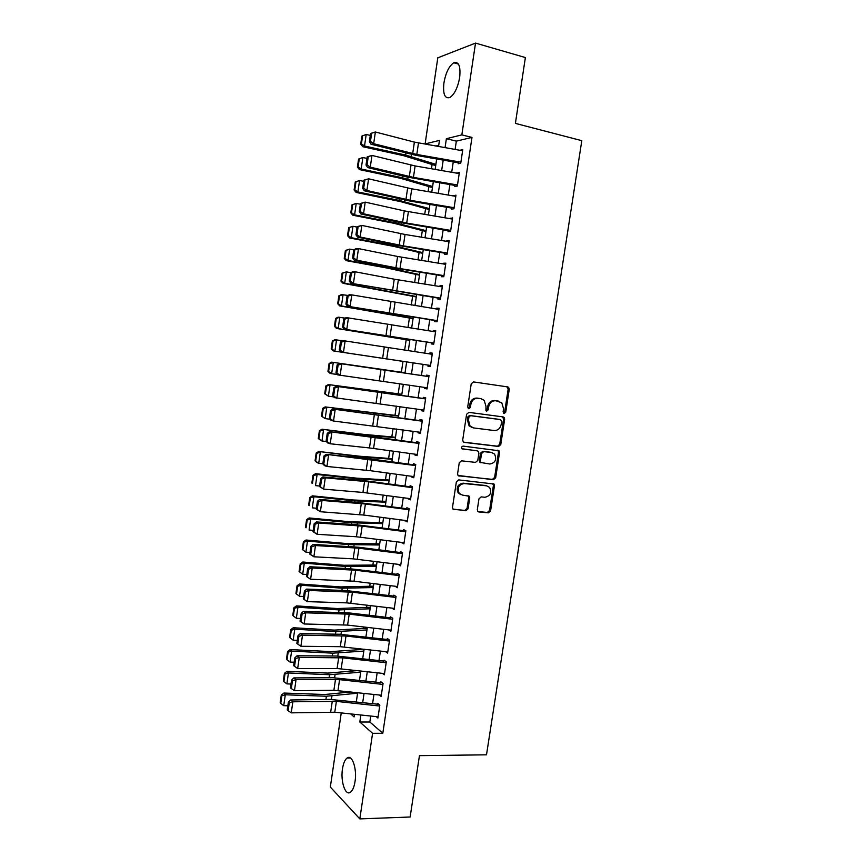 <?xml version="1.0" encoding="UTF-8"?>
<svg xmlns="http://www.w3.org/2000/svg" width="862" height="862" viewBox="0 0 862 862"><rect width="100%" height="100%" fill="white"/><g stroke="black" fill="none" stroke-linecap="round" stroke-linejoin="round"><path stroke-width="1.29" d="M504.205 413.491L505.746 412.165L509.248 389.333L508.655 387.394L507.707 386.909L473.475 381.92L471.223 383.827L467.7 407.036L468.82 408.739L470.404 407.392L470.857 404.397C471.88 400.227 474.283 398.179 478.076 398.276L480.953 398.675L484.228 400.388L485.996 406.465L485.92 410.754L486.642 411.131L488.204 409.795L488.657 406.821C489.67 402.673 492.051 400.647 495.779 400.744L501.77 402.759L503.58 408.857L503.117 411.81L504.205 413.491M503.613 413.232L504.669 411.95L508.16 389.15L506.856 386.79M468.249 408.502L469.37 407.187L469.822 404.192L470.857 404.397M486.06 410.883L487.149 409.579L487.601 406.616L488.657 406.821M342.494 768.785C343.367 763.29 344.897 759.713 347.084 758.043C352.052 753.959 357.18 768.656 355.036 781.511C354.163 786.984 352.633 790.551 350.478 792.21C345.35 796.294 340.393 781.328 342.494 768.785M443.919 82.871C445.762 72.774 449.027 66.072 453.724 62.775C458.789 61.288 460.771 66.191 459.672 77.472C457.787 87.622 454.533 94.303 449.91 97.525C444.792 98.979 442.799 94.098 443.919 82.871M477.311 509.647L477.72 511.328L478.873 511.963L488.398 512.825L490.597 510.875L494.454 485.769L493.991 484.024L458.627 479.886L456.364 481.858L452.496 507.373L452.895 509.033L465.836 510.778L468.077 508.806L469.725 497.967L469.305 496.264L462.344 495.068L459.187 493.323C456.989 487.935 458.627 484.67 464.09 483.528L486.653 485.834L489.627 487.418C491.922 492.762 490.359 496.038 484.907 497.266L481.179 496.9L478.96 498.85L477.311 509.647M428.748 144.794L425.117 143.911L437.799 57.819L475.522 43.1L525.378 57.549L515.39 123.395L581.807 140.668L486.502 754.821L419.449 755.651L410.14 817.004L359.82 818.9L330.329 787.049L341.255 712.917M475.522 43.1L461.838 134.881L446.387 138.685L445.051 147.671M370.725 716.042L369.841 722.022L382.803 733.271L471.988 137.414L461.838 134.881M382.803 733.271L372.589 733.303L359.82 818.9M498.57 446.484L500.768 444.566L504.647 419.298L504.108 417.413L503.106 416.906L468.863 412.359L466.601 414.288L462.711 439.976L463.196 441.775L464.316 442.378L498.57 446.484L497.503 446.214L499.701 444.296L503.57 419.072L502.535 416.831M499.54 452.593L495.672 477.774L493.473 479.714L458.034 475.458L457.593 473.734L459.252 462.786L461.515 460.825L475.533 462.398L477.774 460.459L478.873 453.24L478.388 451.451L477.289 450.858L461.903 448.725C461.278 447.292 461.687 446.419 463.163 446.117L499.044 450.783L499.54 452.593L498.473 452.302L494.616 477.451L495.672 477.774M458.465 161.754L458.164 163.748L460.739 163.23L462.786 149.535L460.168 150.344M455.061 184.554L454.78 186.451L457.345 186.041L459.381 172.368L456.763 173.165M451.666 207.311L451.397 209.1L453.94 208.787L455.976 195.146L453.358 195.943M448.283 230.003L448.024 231.695L450.557 231.479L452.582 217.87L449.975 218.657M444.9 252.652L444.663 254.247L447.173 254.128L449.199 240.541L446.678 240.724L446.591 241.328M441.527 275.247L441.312 276.745L443.801 276.724L445.826 263.169L443.316 263.255L443.219 263.955M438.165 297.789L437.961 299.189L440.439 299.265L442.454 285.742L439.965 285.731L439.846 286.518M434.814 320.276L434.62 321.591L437.077 321.752L439.092 308.262L436.625 308.154L436.484 309.038M431.463 342.72L431.28 343.927L433.726 344.197L435.73 330.739L433.284 330.534L433.133 331.504M430.547 365.466L340.964 352.052L428.123 365.111L427.961 366.221L430.386 366.587L432.39 353.161L429.955 352.849L429.793 353.916M424.794 387.447L424.643 388.471L427.046 388.924L429.05 375.53L426.625 375.132L426.453 376.285M421.464 409.73L421.324 410.668L423.716 411.217L425.72 397.845L423.317 397.35L423.134 398.589M418.145 431.97L418.027 432.81L420.397 433.457L422.391 420.117L420.009 419.525L419.805 420.861M414.837 454.155L414.73 454.899L417.089 455.642L419.072 442.335L416.702 441.656L416.497 443.068M411.54 476.298L411.443 476.945L413.782 477.774L415.764 464.499L413.415 463.724L413.189 465.232M408.243 498.387L410.484 499.863L412.456 486.621L410.129 485.748L409.892 487.342M404.957 520.422L407.187 521.909L409.17 508.688L406.853 507.729L406.595 509.41M401.67 542.413L403.912 543.9L405.873 530.712L403.578 529.656L403.319 531.423M398.406 564.351L400.636 565.838L402.597 552.682L400.313 551.529L400.033 553.393M395.141 586.246L397.36 587.722L399.322 574.598L397.059 573.359L396.768 575.31M391.876 608.087L394.106 609.574L396.057 596.472L393.805 595.146L393.503 597.172M388.622 629.874L390.852 631.361L392.803 618.291L390.561 616.88L390.249 618.991M385.529 651.64L387.598 653.105L389.549 640.067L387.329 638.559M382.437 673.351L384.366 674.806L386.305 661.79L384.107 660.195M379.334 695.009L381.133 696.453L383.073 683.469L380.885 681.788M471.988 137.414L456.343 141.131L455.104 149.449M453.261 161.862L451.71 172.292M449.878 184.565L448.315 195.081M446.505 207.225L444.921 217.817M443.133 229.82L441.549 240.498M439.782 252.372L438.176 263.136M436.431 274.87L434.814 285.721M433.08 297.325L431.453 308.251M429.75 319.716L428.112 330.728M426.421 342.063L424.772 353.161M423.102 364.357L421.443 375.487M419.772 386.704L418.135 397.716M416.454 409.008L414.837 419.88M413.135 431.259L411.54 442.001M409.827 453.466L408.254 464.079M406.53 475.619L404.968 486.103M403.244 497.719L401.703 508.074M399.957 519.775L398.438 530.001M396.682 541.778L395.173 551.874M393.406 563.726L391.93 573.693M390.152 585.632L388.687 595.48M386.898 607.494L385.443 617.203M383.644 629.303L382.222 638.882M380.401 651.058L379 660.518M377.168 672.769L375.778 682.101M373.946 694.427L372.578 703.64M377.675 703.327L379.84 705.094L377.901 718.057L376.22 716.624M432.099 164.47L431.463 168.769M428.834 186.548L428.091 191.623M425.58 208.572L424.718 214.422M422.326 230.553L421.356 237.169M419.083 252.48L417.995 259.861M415.85 274.353L414.644 282.499M412.629 296.183L411.303 305.094M409.407 317.97L407.974 327.635M406.185 339.703L404.644 350.123M402.985 361.393L401.38 372.222M399.677 383.752L398.179 393.837M396.369 406.121L394.99 415.409M393.072 428.425L391.811 436.937M389.775 450.686L388.633 458.412M386.488 472.893L385.465 479.832M383.213 495.057L382.308 501.221M379.948 517.168L379.151 522.555M376.683 539.224L376.004 543.847M373.429 561.237L372.858 565.095M370.186 583.197L369.723 586.289M366.943 605.102L366.598 607.441M363.71 626.965L363.473 628.549M360.478 648.784L360.359 649.603M438.715 145.322L435.752 146.034M497.6 450.19L499.044 450.783M438.542 146.518L439.448 140.387L425.117 143.911M350.683 713.919L354.077 716.925L354.465 714.318M356.308 701.894L357.665 692.66M359.497 680.312L360.887 670.948M362.697 658.676L364.109 649.194M365.908 636.996L367.331 627.396M369.13 615.274L370.574 605.544M372.352 593.498L373.817 583.639M375.584 571.678L377.06 561.69M378.827 549.805L380.325 539.687M382.071 527.889L383.59 517.642M385.325 505.919L386.855 495.542M388.579 483.894L390.141 473.389M391.854 461.827L393.428 451.192M395.13 439.706L396.714 428.942M398.406 417.542L400.022 406.638M401.703 395.324L403.33 384.29M405 373.052L406.648 361.9M408.308 350.672L409.956 339.553M411.637 328.196L413.275 317.162M414.978 305.665L416.594 294.718M418.318 283.092L419.923 272.22M421.669 260.453L423.264 249.668M425.031 237.772L426.615 227.072M428.392 215.037L429.966 204.423M431.765 192.248L433.327 181.72M435.148 169.415L436.689 158.964M360.855 714.997L359.82 722L372.589 733.303M443.208 160.106L441.656 170.547M439.835 182.841L438.273 193.357M436.463 205.522L434.89 216.125M433.112 228.15L431.517 238.849M429.761 250.734L428.155 261.509M426.41 273.265L424.804 284.115M423.08 295.741L421.453 306.678M419.751 318.164L418.113 329.187M416.432 340.544L414.784 351.653M413.113 362.87L411.465 374.011M409.795 385.239L408.157 396.261M406.476 407.575L404.871 418.458M403.179 429.858L401.573 440.611M399.871 452.087L398.298 462.711M396.585 474.262L395.022 484.756M393.298 496.393L391.757 506.759M390.023 518.482L388.503 528.718M386.758 540.506L385.249 550.613M383.493 562.487L382.006 572.476M380.239 584.425L378.774 594.274M376.985 606.309L375.541 616.039M373.752 628.139L372.319 637.74M370.52 649.926L369.108 659.398M367.287 671.67L365.897 681.012M364.066 693.35L362.697 702.584M456.343 141.131L446.387 138.685M369.841 722.022L359.82 722M460.2 150.107L462.614 150.688M456.806 172.831L459.23 173.402M453.423 195.512L455.847 196.051M450.05 218.151L452.464 218.668M446.678 240.724L449.102 241.22M443.316 263.255L445.74 263.718M439.965 285.731L442.389 286.173M436.625 308.154L439.038 308.574M433.284 330.534L435.709 330.933M429.955 352.849L432.379 353.226M424.643 388.471L427.067 388.805M421.324 410.668L423.759 410.98M418.027 432.81L420.451 433.101M414.73 454.899L417.154 455.179M411.443 476.945L413.868 477.192M408.157 498.947L410.581 499.173M404.881 520.885L407.317 521.09M401.617 542.791L404.052 542.974M398.363 564.632L400.787 564.793M395.108 586.44L397.533 586.58M391.865 608.184L393.331 608.26M498.031 401.024L498.613 401.142M487.601 406.616C488.614 402.479 490.984 400.453 494.713 400.539L497.546 400.938M480.414 398.578L480.953 398.675M469.822 404.192C470.835 400.022 473.238 397.985 477.031 398.082L479.897 398.481M463.637 442.152L497.503 446.214M501.662 421.313L500.585 419.632L470.523 415.689L468.939 417.036L468.465 420.193L470.092 426.076L473.572 427.929L494.12 430.526C497.837 430.569 500.186 428.543 501.188 424.427L501.662 421.313M499.691 419.449L500.585 419.632M472.473 427.681L469.057 425.839L467.43 419.956L467.915 416.809L469.488 415.462L499.507 419.406M458.39 475.792L492.417 479.38L494.616 477.451M476.74 450.707L462.118 448.919M489.907 464.004C495.434 462.775 496.975 459.446 494.508 454.037L491.663 452.539L483.765 451.613L481.535 453.552L480.436 460.761L480.899 462.528L489.907 464.004M480.964 462.819L479.865 462.226L479.391 460.459L480.49 453.261L482.72 451.332L490.607 452.248M498.473 452.302L497.977 450.492M460.771 494.616L458.175 492.967C455.976 487.58 457.614 484.325 463.077 483.183L485.608 485.5M453.186 509.334L464.823 510.39L467.053 508.418L468.702 497.6L467.991 495.618M477.968 511.586L487.353 512.437L489.551 510.487L493.398 485.425L492.644 483.42M362.59 135.808L361.868 136.099L360.715 144.148L361.426 143.868L362.59 135.808L366.188 134.483L370.304 135.409M366.188 134.483L364.529 146.012L405.657 155.063L435.892 164.351M361.426 143.868L364.529 146.012L362.73 146.691L360.715 144.148M435.709 165.612L403.707 155.699L362.73 146.691M460.901 162.185L416.809 154.46L373.666 143.717L371.026 144.245L416.087 155.365L458.315 162.756M370.585 133.459L375.369 131.994L373.666 143.717L370.455 141.443L371.641 133.233L370.585 133.459L369.399 141.659L370.455 141.443M462.603 150.775L414.385 142.101L375.369 131.994L371.641 133.233M369.399 141.659L371.026 144.245M358.56 159.071L357.396 167.099L358.107 166.872L359.271 158.823L358.56 159.071L362.859 157.52L366.975 158.403M359.271 158.823L362.859 157.52L361.2 169.017L402.338 177.744L432.616 186.504M358.107 166.872L361.2 169.017L359.422 169.588L357.396 167.099M432.455 187.614L400.399 178.272L359.422 169.588M355.252 182.001L354.099 190.006L354.799 189.812L355.963 181.785L355.252 182.001L359.551 180.492L363.656 181.354M355.963 181.785L359.551 180.492L357.892 191.967L399.031 200.372L429.341 208.604M354.799 189.812L357.892 191.967L356.125 192.431L354.099 190.006M429.201 209.574L400.733 201.654L356.125 192.431M351.955 204.865L350.802 212.86L351.502 212.709L352.655 204.703L351.955 204.865L356.232 203.421L360.348 204.24M352.655 204.703L356.232 203.421L354.584 214.864L395.723 222.946L426.076 230.65M351.502 212.709L354.584 214.864L352.838 215.231L350.802 212.86M425.957 231.49L393.815 223.269L352.838 215.231M348.668 227.687L347.515 235.66L348.205 235.552L349.358 227.557L348.668 227.687L352.935 226.297L357.051 227.083M349.358 227.557L352.935 226.297L351.287 237.707L392.415 245.465L422.822 252.652M348.205 235.552L351.287 237.707L349.552 237.977L347.515 235.66M422.714 253.353L394.171 246.467L349.552 237.977M457.496 184.974L413.437 177.389L370.283 167.131L367.654 167.551L406.584 176.925L454.931 185.438M367.201 156.852L371.975 155.429L370.283 167.131L367.061 164.857L368.246 156.668L367.201 156.852L366.016 165.03L367.061 164.857M459.198 173.585L415.118 165.935L371.975 155.429L368.246 156.668M366.016 165.03L367.654 167.551M454.102 207.72L410.075 200.264L366.9 190.48L364.292 190.793L409.385 200.943L451.548 208.076M363.829 180.19L368.591 178.811L366.9 190.48L363.689 188.207L364.863 180.039L363.829 180.19L362.643 188.336L363.689 188.207M455.804 196.353L411.756 188.832L368.591 178.811L364.863 180.039M362.643 188.336L364.292 190.793M450.718 230.413L406.713 223.086L363.527 213.776L360.941 213.991L399.903 222.482L448.186 230.66M360.467 203.464L365.208 202.128L363.527 213.776L360.316 211.513L361.49 203.357L360.467 203.464L359.282 211.599L360.316 211.513M452.41 219.067L404.278 210.878L365.208 202.128L361.49 203.357M359.282 211.599L360.941 213.991M447.335 253.051L403.362 245.853L360.154 237.018L357.59 237.136L396.574 245.185L444.824 253.202M357.105 226.695L361.835 225.402L360.154 237.018L356.954 234.755L358.129 226.62L357.105 226.695L355.931 234.809L356.954 234.755M449.027 241.737L405.043 234.475L361.835 225.402L358.129 226.62M355.931 234.809L357.59 237.136M345.382 250.454L344.24 258.406L344.919 258.341L346.071 250.368L345.382 250.454L349.638 249.118L353.754 249.872L352.58 257.964L353.603 257.943L354.778 249.84L353.754 249.861L355.92 248.687L358.484 248.612L356.803 260.205L354.25 260.227L393.255 267.834L441.463 275.678M346.071 250.368L349.638 249.118L348 260.507L389.128 267.942L419.568 274.612M344.919 258.341L348 260.507L346.287 260.669L344.24 258.406M419.492 275.161L387.253 268.071L346.287 260.669M443.962 275.635L400.022 268.567L356.803 260.205L353.603 257.943M445.643 264.343L397.587 256.477L358.484 248.612L354.778 249.84M352.58 257.964L354.25 260.227M342.106 273.168L340.964 281.109L341.643 281.077L342.785 273.125L342.106 273.168L346.352 271.886L350.92 272.694M342.785 273.125L346.352 271.886L344.714 283.242L416.324 296.517M341.643 281.077L344.714 283.242L343.011 283.307L340.964 281.109M416.271 296.937L343.011 283.307M440.601 298.166L350.92 283.264L438.122 298.112M350.414 272.985L352.58 271.745L355.122 271.778L353.452 283.329L350.252 281.087L351.427 272.995L350.414 272.985L349.239 281.055L350.252 281.087M442.281 286.906L394.246 279.191L355.122 271.778L351.427 272.995M349.239 281.055L350.92 283.264M338.841 295.828L337.699 303.747L338.367 303.758L339.509 295.828L338.841 295.828L341.384 294.61L348.086 295.45M339.509 295.828L343.076 294.599L341.438 305.935L413.092 318.369M338.367 303.758L341.438 305.935L339.757 305.902L337.699 303.747M413.049 318.649L339.757 305.902M437.239 320.653L347.591 306.247L434.782 320.502M347.074 296.043L349.25 294.761L351.782 294.879L350.112 306.409L346.912 304.167L348.086 296.097L347.074 296.043L345.91 304.103L346.912 304.167M438.92 309.415L351.782 294.879L348.086 296.097M345.91 304.103L347.591 306.247M335.587 318.444L334.445 326.342L335.102 326.396L336.245 318.477L335.587 318.444L338.13 317.173L345.242 318.143M336.245 318.477L339.8 317.259L338.173 328.573L409.859 340.178M335.102 326.396L338.173 328.573L336.503 328.433L334.445 326.342M409.838 340.318L336.503 328.433M433.888 343.087L344.272 329.165L431.453 342.828M343.755 319.059L345.931 317.712L348.442 317.927L346.772 329.435L343.582 327.194L344.746 319.145L343.755 319.059L342.591 327.097L343.582 327.194M435.569 331.87L348.442 317.927L344.746 319.145M342.591 327.097L344.272 329.165M332.333 340.996L331.191 348.884L331.848 348.981L332.991 341.083L332.333 340.996L334.876 339.682L342.376 340.77M332.991 341.083L336.536 339.876L334.909 351.157L406.638 361.932L333.26 350.92L331.191 348.884M331.848 348.981L334.909 351.157L333.26 350.92M340.436 342.009L342.623 340.619L345.112 340.932L343.453 352.407L340.264 350.177L341.427 342.139L340.436 342.009L339.272 350.037L340.264 350.177M432.218 354.282L345.112 340.932L341.427 342.139M339.272 350.037L340.964 352.052M405.043 372.74L331.644 362.148L405.032 372.804M329.737 363.624L329.09 363.505L327.948 371.371L328.605 371.511L329.737 363.624L333.282 362.439L331.654 373.699L337.344 374.507M328.605 371.511L331.654 373.699L330.027 373.354L327.948 371.371M329.09 363.505L331.644 362.148M427.218 387.803L337.667 374.873L335.964 372.923L336.945 373.095L338.109 365.079L337.117 364.917L335.964 372.923M428.877 376.64L339.316 363.462L426.464 376.231M338.109 365.079L341.783 363.872L340.134 375.326L336.945 373.095M339.316 363.462L337.117 364.917M401.854 394.29L328.411 384.56L401.821 394.484M326.493 386.122L325.847 385.971L324.715 393.815L325.362 393.988L326.493 386.122L330.027 384.948L328.411 396.175L333.691 396.897M325.362 393.988L328.411 396.175L324.715 393.815M325.847 385.971L328.411 384.56M423.888 410.086L334.37 397.641L332.657 395.755L333.637 395.97L334.79 387.975L333.82 387.771L332.657 395.755M425.548 398.944L336.018 386.262L423.156 398.438M334.79 387.975L338.475 386.769L336.816 398.201L333.637 395.97M336.018 386.262L333.82 387.771M398.664 415.796L325.179 406.918L398.621 416.13M323.261 408.566L322.614 408.372L321.494 416.206L322.129 416.411L323.261 408.566L326.784 407.403L325.168 418.609L330.027 419.234M322.129 416.411L325.168 418.609L321.494 416.206M322.614 408.372L325.179 406.918M420.57 432.315L333.519 421.012L331.083 420.354L329.37 418.533L330.34 418.792L331.493 410.808L330.523 410.56L329.37 418.533M422.229 421.206L332.721 409.008L419.848 420.602M331.493 410.808L335.167 409.612L333.519 421.012L330.34 418.792M332.721 409.008L330.523 410.56M395.486 437.26L362.924 434.286L321.968 429.222L364.669 434.89L395.421 437.724M320.028 430.968L319.393 430.731L318.272 438.542L318.897 438.79L320.028 430.968L323.552 429.815L321.935 440.999L326.342 441.516M318.897 438.79L321.935 440.999L318.272 438.542M319.393 430.731L321.968 429.222M392.318 458.67L359.713 456.235L318.746 451.483L361.447 456.935L392.232 459.274M316.807 453.304L316.182 453.035L315.061 460.825L315.675 461.116L316.807 453.304L320.33 452.162L318.714 463.325L322.83 463.788M315.675 461.116L318.714 463.325L317.151 462.592L315.061 460.825M316.182 453.035L318.746 451.483M389.15 480.037L356.502 478.141L315.546 473.691L317.108 474.477L358.215 478.927L389.042 480.77M313.596 475.608L312.971 475.285L311.85 483.065L312.464 483.399L313.596 475.608L317.108 474.477L315.503 485.608L319.608 486.039M312.464 483.399L311.85 483.065M312.971 475.285L315.546 473.691M385.993 501.361L353.301 499.992L312.346 495.844L313.897 496.727L355.004 500.876L385.864 502.223M310.385 497.848L309.77 497.493L308.65 505.251L309.264 505.617L310.385 497.848L313.897 496.727L312.292 507.837L316.397 508.235M309.264 505.617L308.65 505.251M309.77 497.493L312.346 495.844M382.847 522.631L350.112 521.801L309.156 517.954L310.686 518.935L351.793 522.781L382.696 523.633M307.184 520.045L306.581 519.646L305.46 527.393L306.064 527.792L307.184 520.045L310.686 518.935L309.092 530.011L313.197 530.389M306.064 527.792L305.46 527.393M306.581 519.646L309.156 517.954M379.7 543.857L346.923 543.556L305.978 540.011L307.486 541.088L348.593 544.633L379.539 544.989M303.995 542.187L303.392 541.745L302.282 549.471L302.874 549.924L303.995 542.187L307.486 541.088L305.891 552.143L309.997 552.488M305.891 552.143L302.874 549.924M303.392 541.745L305.978 540.011M376.565 565.041L343.744 565.267L302.799 562.024L304.297 563.188L345.403 566.431L376.382 566.302M300.806 564.276L300.213 563.802L299.103 571.517L299.696 571.991L300.806 564.276L304.297 563.188L302.702 574.221L306.818 574.534M302.702 574.221L299.696 571.991M300.213 563.802L302.799 562.024M373.44 586.182L340.576 586.925L299.631 583.983L301.118 585.244L342.214 588.186L373.235 587.572M297.627 586.322L297.034 585.804L295.935 593.498L296.517 594.026L297.627 586.322L301.118 585.244L299.523 596.256L303.629 596.536M299.523 596.256L296.517 594.026M297.034 585.804L299.631 583.983M370.315 607.268L337.408 608.54L296.474 605.889L297.94 607.257L339.035 609.897L370.089 608.787M294.459 608.313L293.877 607.764L292.768 615.436L293.349 615.996L294.459 608.313L297.94 607.257L296.356 618.237L300.461 618.485M296.356 618.237L293.349 615.996M293.877 607.764L296.474 605.889M367.201 628.312L334.251 630.1L293.317 627.751L294.772 629.206L335.868 631.544L366.953 629.96M291.291 630.251L290.72 629.669L289.61 637.33L290.182 637.923L291.291 630.251L294.772 629.206L293.188 640.164L297.293 640.391M293.188 640.164L290.182 637.923M290.72 629.669L293.317 627.751M364.087 649.312L331.105 651.618L290.171 649.571L291.604 651.112L332.7 653.159L363.829 651.09M288.134 652.146L287.563 651.532L286.464 659.171L287.035 659.807L288.134 652.146L291.604 651.112L290.031 662.048L294.136 662.242M290.031 662.048L287.035 659.807M287.563 651.532L290.171 649.571M357.611 670.582L327.959 673.093L287.035 671.326L288.447 672.974L329.543 674.72L360.704 672.177M284.988 673.998L284.417 673.341L283.318 680.958L283.889 681.626L284.988 673.998L288.447 672.974L286.874 683.889L290.979 684.04M286.874 683.889L283.889 681.626M284.417 673.341L287.035 671.326M351.017 691.938L324.823 694.513L283.9 693.048L285.3 694.783L326.386 696.237L357.59 693.21M281.842 695.796L281.281 695.095L280.193 702.702L280.743 703.414L281.842 695.796L285.3 694.783L283.727 705.666L287.833 705.795M283.727 705.666L280.743 703.414M281.281 695.095L283.9 693.048M417.262 454.489L369.475 447.938L330.221 443.768L327.808 443.025L326.084 441.258L327.043 441.549L328.196 433.597L327.237 433.306L326.084 441.258M418.91 443.413L329.446 431.7L368.57 436.075L416.551 442.702M328.196 433.597L331.87 432.401L330.221 443.768L327.043 441.549M329.446 431.7L327.237 433.306M413.954 476.621L370.304 470.695L326.935 466.482L324.532 465.642L322.808 463.928L323.756 464.262L324.909 456.321L323.95 455.998L322.808 463.928M415.603 465.566L326.17 454.339L371.447 459.026L413.254 464.758M324.909 456.321L328.573 455.125L326.935 466.482L323.756 464.262M326.17 454.339L323.95 455.998M410.657 498.71L362.934 492.45L323.649 489.131L319.533 486.556L320.481 486.922L321.634 479.003L320.675 478.647L319.533 486.556M412.305 487.666L368.667 481.804L325.286 477.807L322.894 476.923L368.193 481.147L409.978 486.771M321.634 479.003L325.286 477.807L323.649 489.131L320.481 486.922M322.894 476.923L320.675 478.647M407.37 520.734L363.786 515.056L320.373 511.737L316.268 509.13L317.216 509.539L318.358 501.63L317.41 501.231L316.268 509.13M409.008 509.733L365.413 503.99L322.011 500.445L319.64 499.464L358.818 502.568L406.702 508.731M318.358 501.63L322.011 500.445L320.373 511.737L317.216 509.539M319.64 499.464L317.41 501.231M404.084 542.715L356.437 536.767L317.108 534.289L313.014 531.649L313.951 532.091L315.093 524.204L314.156 523.773L313.014 531.649M405.722 531.735L362.159 526.122L318.746 523.018L316.386 521.941L355.575 524.646L403.427 530.636M315.093 524.204L318.746 523.018L317.108 534.289L313.951 532.091M316.386 521.941L314.156 523.773M400.808 564.653L353.194 558.845L313.854 556.787L309.77 554.115L310.697 554.6L311.839 546.723L310.902 546.26L309.77 554.115M402.446 553.695L358.904 548.2L315.481 545.549L313.143 544.375L358.473 547.23L400.173 552.499M311.839 546.723L315.481 545.549L313.854 556.787L310.697 554.6M313.143 544.375L310.902 546.26M397.544 586.537L354.056 581.225L310.6 579.232L306.527 576.527L307.454 577.044L308.585 569.2L307.659 568.694L306.527 576.527M399.171 575.601L355.672 570.224L312.227 568.015L309.9 566.765L349.132 568.629L396.919 574.318M308.585 569.2L312.227 568.015L310.6 579.232L307.454 577.044M309.9 566.765L307.659 568.694M394.279 608.378L346.729 602.861L307.357 601.633L303.295 598.896L304.211 599.446L305.342 591.612L304.426 591.073L303.295 598.896M395.906 597.463L352.439 592.205L308.984 590.438L306.667 589.091L345.91 590.545L393.665 596.084M305.342 591.612L308.984 590.438L307.357 601.633L304.211 599.446M306.667 589.091L304.426 591.073M391.025 630.165L347.601 625.09L304.124 623.98L300.062 621.211L300.978 621.804L302.109 613.981L301.194 613.399L300.062 621.211M392.652 619.272L349.218 614.143L305.741 612.817L303.446 611.373L348.83 612.871L390.432 617.795M302.109 613.981L305.741 612.817L304.124 623.98L300.978 621.804M303.446 611.373L301.194 613.399M387.781 651.898L340.296 646.683L300.892 646.274L302.508 635.132L298.877 636.296L297.972 635.682L296.851 643.472L297.756 644.097L298.877 636.296M389.408 641.037L345.996 636.027L302.508 635.132L300.235 633.602L339.499 634.238L387.2 639.464M300.235 633.602L297.972 635.682M297.756 644.097L300.892 646.274M384.549 673.588L337.085 668.513L297.67 668.513L299.286 657.404L295.655 658.568L294.761 657.911L293.64 665.679L294.535 666.348L295.655 658.568M386.165 662.749L342.785 657.857L299.286 657.404L297.024 655.777L336.309 656.014L383.967 661.079M297.024 655.777L294.761 657.911M294.535 666.348L297.67 668.513M381.316 695.225L333.885 690.3L294.459 690.71L296.065 679.622L292.444 680.786L291.55 680.096L290.429 687.844L291.324 688.544L292.444 680.786M382.933 684.417L339.585 679.644L296.065 679.622L293.823 677.909L333.12 677.737L380.756 682.65M293.823 677.909L291.55 680.096M291.324 688.544L294.459 690.71M378.095 716.818L334.79 712.227L291.259 712.852L292.854 701.787L289.244 702.95L288.35 702.218L287.24 709.954L288.123 710.697L289.244 702.95M379.7 706.032L336.385 701.377L292.854 701.787L290.623 699.987L329.941 699.405L377.545 704.179M290.623 699.987L288.35 702.218M288.123 710.697L291.259 712.852M504.669 411.95L505.746 412.165M469.37 407.187L470.404 407.392M487.149 409.579L488.204 409.795M494.713 400.539L495.779 400.744M477.031 398.082L478.076 398.276M508.16 389.15L509.248 389.333M503.57 419.072L504.647 419.298M499.701 444.296L500.768 444.566M469.488 415.462L470.523 415.689M467.915 416.809L468.939 417.036M467.43 419.956L468.465 420.193M492.417 479.38L493.473 479.714M458.53 475.889L459.198 476.104M476.255 450.578L477.289 450.858M482.72 451.332L483.765 451.613M480.49 453.261L481.535 453.552M479.391 460.459L480.436 460.761M463.077 483.183L464.09 483.528M468.702 497.6L469.725 497.967M467.053 508.418L468.077 508.806M464.823 510.39L465.836 510.778M453.24 509.377L454.102 509.711M493.398 485.425L494.454 485.769M489.551 510.487L490.597 510.875M487.353 512.437L488.398 512.825M478.065 511.662L478.873 511.963M405.959 153.059L405.657 155.063M411.422 154.427L411.12 156.496M416.809 154.46L418.49 142.984M412.693 153.598L414.385 142.101M402.597 175.967L402.338 177.744M408.071 177.26L407.801 179.113M399.257 198.81L399.031 200.372M404.731 200.049L404.493 201.665M395.917 221.609L395.723 222.946M401.39 222.795L401.186 224.174M392.587 244.355L392.415 245.465M398.061 245.476L397.888 246.629M413.437 177.389L415.118 165.935M409.321 176.548L411.002 165.073M410.075 200.264L411.756 188.832M405.959 199.445L407.64 188.002M406.713 223.086L408.394 211.675M402.608 222.299L404.278 210.878M403.362 245.853L405.043 234.475M399.257 245.099L400.927 233.699M389.258 267.048L389.128 267.942M394.742 268.114L394.602 269.03M400.022 268.567L401.692 257.21M395.917 267.834L397.587 256.477M385.939 289.697L385.842 290.365M391.423 290.699L391.326 291.388M396.692 291.227L398.363 279.902M392.587 290.526L394.246 279.191M393.374 313.843L395.033 302.54M389.258 313.175L390.928 301.862M390.055 336.406L391.714 325.125M385.95 335.76L387.598 324.468M386.747 358.915L388.396 347.666M382.631 358.301L384.29 347.03M383.439 381.37L385.088 370.143M379.334 380.778L380.982 369.55M380.142 403.782L381.791 392.576M376.037 403.222L377.685 392.005M373.408 413.448L373.332 413.986M376.856 426.13L378.504 414.967M372.75 425.602L374.399 414.417M364.669 434.89L364.561 435.622M370.175 435.482L370.057 436.247M361.447 456.935L361.307 457.884M366.943 457.463L366.803 458.444M358.215 478.927L358.053 480.091M363.732 479.391L363.548 480.597M355.004 500.876L354.799 502.255M360.521 501.275L360.305 502.697M351.793 522.781L351.567 524.365M357.31 523.115L357.073 524.753M348.593 544.633L348.334 546.422M354.11 544.903L353.84 546.756M345.403 566.431L345.112 568.435M350.92 566.636L350.618 568.715M342.214 588.186L341.891 590.395M347.742 588.326L347.408 590.621M339.035 609.897L338.68 612.311M344.563 609.973L344.197 612.473M335.868 631.544L335.48 634.173M341.395 631.566L340.996 634.281M332.7 653.159L332.279 655.982M338.227 653.116L337.796 656.047M329.543 674.72L329.09 677.747M335.07 674.612L334.618 677.747M326.386 696.237L325.911 699.47M331.924 696.065L331.439 699.416M373.58 448.445L375.218 437.293M369.475 447.938L371.113 436.775M370.304 470.695L371.942 459.575M366.199 470.221L367.837 459.08M367.04 492.902L368.667 481.804M362.934 492.45L364.572 481.341M363.786 515.056L365.413 503.99M359.68 514.636L361.307 503.548M360.531 537.166L362.159 526.122M356.437 536.767L358.053 525.701M357.288 559.222L358.904 548.2M353.194 558.845L354.81 547.812M354.056 581.225L355.672 570.224M349.95 580.88L351.567 569.868M350.823 603.184L352.439 592.205M346.729 602.861L348.334 591.882M347.601 625.09L349.218 614.143M343.507 624.799L345.112 613.841M344.391 646.953L345.996 636.027M340.296 646.683L341.902 635.747M341.18 668.761L342.785 657.857M337.085 668.513L338.691 657.609M337.979 690.516L339.585 679.644M333.885 690.3L335.49 679.418M334.79 712.227L336.385 701.377M330.696 712.044L332.29 701.183M347.084 758.043L350.425 758M453.724 62.775L458.444 64.09M507.567 387.21L508.655 387.394M503.031 417.186L504.108 417.413M469.057 425.839L470.092 426.076M479.865 462.226L480.899 462.528M458.175 492.967L459.187 493.323M468.281 495.898L469.305 496.264M492.935 483.69L493.991 484.024"/></g></svg>

